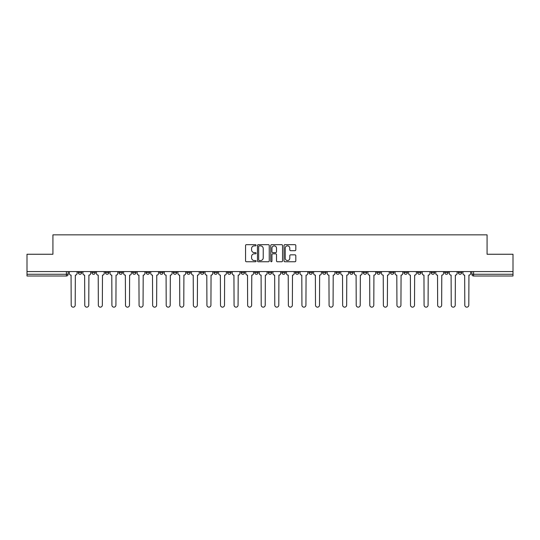 <?xml version="1.0" encoding="UTF-8"?>
<svg xmlns="http://www.w3.org/2000/svg" width="540" height="540" viewBox="0 0 540 540"><rect width="100%" height="100%" fill="white"/><g stroke="black" fill="none" stroke-linecap="round" stroke-linejoin="round"><path stroke-width="0.81" d="M256.082 245.268A0.601 0.601 0 0 0 255.481 244.667L246.409 244.667A0.857 0.857 0 0 0 245.552 245.525L245.552 260.894A0.857 0.857 0 0 0 246.409 261.752L255.481 261.752A0.601 0.601 0 0 0 256.082 261.151A0.601 0.601 0 0 0 255.481 260.55L254.306 260.55A2.734 2.734 0 0 1 251.573 257.823L251.573 256.541A2.734 2.734 0 0 1 254.306 253.807L255.481 253.807A0.601 0.601 0 0 0 256.082 253.206A0.601 0.601 0 0 0 255.481 252.612L254.306 252.612A2.734 2.734 0 0 1 251.573 249.878L251.573 248.596A2.734 2.734 0 0 1 254.306 245.862L255.481 245.862A0.601 0.601 0 0 0 256.082 245.268M444.704 271.566L444.704 272.525L448.18 272.525A1.742 1.742 0 0 1 446.445 274.266A1.742 1.742 0 0 1 444.704 272.525L444.704 271.566M431.129 271.566L431.129 272.525L434.612 272.525A1.742 1.742 0 0 1 432.871 274.266A1.742 1.742 0 0 1 431.129 272.525L431.129 271.566M349.697 271.566L349.697 272.525L353.174 272.525A1.742 1.742 0 0 1 351.432 274.266A1.742 1.742 0 0 1 349.697 272.525L349.697 271.566M336.123 271.566L336.123 272.525L339.599 272.525A1.742 1.742 0 0 1 337.865 274.266A1.742 1.742 0 0 1 336.123 272.525L336.123 271.566M322.549 271.566L322.549 272.525L326.032 272.525A1.742 1.742 0 0 1 324.29 274.266A1.742 1.742 0 0 1 322.549 272.525L322.549 271.566M295.407 271.566L295.407 272.525L298.883 272.525A1.742 1.742 0 0 1 297.142 274.266A1.742 1.742 0 0 1 295.407 272.525L295.407 271.566M268.259 272.525L268.259 271.566L268.259 272.525A1.742 1.742 0 0 0 270 274.266A1.742 1.742 0 0 1 268.259 272.525L271.742 272.525A1.742 1.742 0 0 1 270 274.266A1.742 1.742 0 0 0 271.742 272.525L271.742 271.566L271.742 272.525M254.684 272.525L254.684 271.566L254.684 272.525A1.742 1.742 0 0 0 256.426 274.266A1.742 1.742 0 0 1 254.684 272.525L258.167 272.525A1.742 1.742 0 0 1 256.426 274.266M241.117 272.525L241.117 271.566L241.117 272.525A1.742 1.742 0 0 0 242.858 274.266A1.742 1.742 0 0 1 241.117 272.525L244.593 272.525A1.742 1.742 0 0 1 242.858 274.266A1.742 1.742 0 0 0 244.593 272.525L244.593 271.566L244.593 272.525M227.543 271.566L227.543 272.525L231.026 272.525A1.742 1.742 0 0 1 229.284 274.266A1.742 1.742 0 0 1 227.543 272.525L227.543 271.566M213.968 271.566L213.968 272.525L217.451 272.525A1.742 1.742 0 0 1 215.71 274.266A1.742 1.742 0 0 1 213.968 272.525L213.968 271.566M200.401 271.566L200.401 272.525L203.877 272.525A1.742 1.742 0 0 1 202.136 274.266A1.742 1.742 0 0 1 200.401 272.525L200.401 271.566M186.826 272.525L186.826 271.566L186.826 272.525A1.742 1.742 0 0 0 188.568 274.266A1.742 1.742 0 0 1 186.826 272.525L190.303 272.525A1.742 1.742 0 0 1 188.568 274.266M159.678 272.525L159.678 271.566L159.678 272.525A1.742 1.742 0 0 0 161.419 274.266A1.742 1.742 0 0 1 159.678 272.525L163.161 272.525A1.742 1.742 0 0 1 161.419 274.266A1.742 1.742 0 0 0 163.161 272.525L163.161 271.566L163.161 272.525M146.111 272.525L146.111 271.566L146.111 272.525A1.742 1.742 0 0 0 147.845 274.266A1.742 1.742 0 0 1 146.111 272.525L149.587 272.525A1.742 1.742 0 0 1 147.845 274.266A1.742 1.742 0 0 0 149.587 272.525L149.587 271.566L149.587 272.525M132.536 272.525L132.536 271.566L132.536 272.525A1.742 1.742 0 0 0 134.278 274.266A1.742 1.742 0 0 1 132.536 272.525L136.013 272.525A1.742 1.742 0 0 1 134.278 274.266A1.742 1.742 0 0 0 136.013 272.525L136.013 271.566L136.013 272.525M118.962 272.525L118.962 271.566L118.962 272.525A1.742 1.742 0 0 0 120.704 274.266A1.742 1.742 0 0 1 118.962 272.525L122.445 272.525A1.742 1.742 0 0 1 120.704 274.266M105.388 272.525L105.388 271.566L105.388 272.525A1.742 1.742 0 0 0 107.129 274.266A1.742 1.742 0 0 1 105.388 272.525L108.871 272.525A1.742 1.742 0 0 1 107.129 274.266A1.742 1.742 0 0 0 108.871 272.525L108.871 271.566L108.871 272.525M91.82 272.525L91.82 271.566L91.82 272.525A1.742 1.742 0 0 0 93.555 274.266A1.742 1.742 0 0 1 91.82 272.525L95.297 272.525A1.742 1.742 0 0 1 93.555 274.266A1.742 1.742 0 0 0 95.297 272.525L95.297 271.566L95.297 272.525M294.955 250.688A0.857 0.857 0 0 0 295.812 249.838L295.812 245.525A0.857 0.857 0 0 0 294.955 244.667L284.884 244.667A0.857 0.857 0 0 0 284.026 245.525L284.026 260.894A0.857 0.857 0 0 0 284.884 261.752L294.955 261.752A0.857 0.857 0 0 0 295.812 260.894L295.812 255.683A0.857 0.857 0 0 0 294.955 254.833L290.648 254.833A0.857 0.857 0 0 0 289.791 255.683L289.791 258.269A2.281 2.281 0 0 1 287.51 260.55A2.281 2.281 0 0 1 285.221 258.269L285.221 248.15A2.281 2.281 0 0 1 287.51 245.862A2.281 2.281 0 0 1 289.791 248.15L289.791 249.838A0.857 0.857 0 0 0 290.648 250.688L294.955 250.688M27 271.566L27 254.252L52.927 254.252L52.927 234.853L487.073 234.853L487.073 254.252L513 254.252L513 271.566L27 271.566L27 274.266L68.155 274.266L68.155 271.566M269.251 245.525A0.857 0.857 0 0 0 268.4 244.667L258.322 244.667A0.857 0.857 0 0 0 257.465 245.525L257.465 260.894A0.857 0.857 0 0 0 258.322 261.752L268.4 261.752A0.857 0.857 0 0 0 269.251 260.894L269.251 245.525M271.6 244.667L281.678 244.667A0.857 0.857 0 0 1 282.535 245.525L282.535 260.894A0.857 0.857 0 0 1 281.678 261.752L277.364 261.752A0.857 0.857 0 0 1 276.514 260.894L276.514 254.657A0.857 0.857 0 0 0 275.656 253.807L272.795 253.807A0.857 0.857 0 0 0 271.944 254.657L271.944 261.151A0.601 0.601 0 0 1 271.343 261.752A0.601 0.601 0 0 1 270.749 261.151L270.749 245.525A0.857 0.857 0 0 1 271.6 244.667M471.845 271.566L471.845 274.266L513 274.266L513 276.001L473.587 276.001A1.742 1.742 0 0 1 471.845 274.266M513 271.566L513 274.266M68.155 274.266A1.742 1.742 0 0 1 66.413 276.001L27 276.001L27 274.266M461.754 271.566L461.754 272.525A1.742 1.742 0 0 1 460.013 274.266A1.742 1.742 0 0 1 458.278 272.525L461.754 272.525M458.278 271.566L458.278 272.525M448.18 271.566L448.18 272.525M434.612 271.566L434.612 272.525L434.612 271.566M421.038 271.566L421.038 272.525A1.742 1.742 0 0 1 419.296 274.266A1.742 1.742 0 0 1 417.555 272.525L421.038 272.525M417.555 271.566L417.555 272.525M407.464 271.566L407.464 272.525A1.742 1.742 0 0 1 405.722 274.266A1.742 1.742 0 0 1 403.988 272.525L407.464 272.525M403.988 271.566L403.988 272.525M393.889 271.566L393.889 272.525A1.742 1.742 0 0 1 392.155 274.266A1.742 1.742 0 0 1 390.413 272.525L393.889 272.525M390.413 271.566L390.413 272.525M380.322 271.566L380.322 272.525A1.742 1.742 0 0 1 378.581 274.266A1.742 1.742 0 0 1 376.839 272.525L380.322 272.525M376.839 271.566L376.839 272.525M366.748 271.566L366.748 272.525A1.742 1.742 0 0 1 365.006 274.266A1.742 1.742 0 0 1 363.265 272.525L366.748 272.525M363.265 271.566L363.265 272.525M353.174 271.566L353.174 272.525A1.742 1.742 0 0 1 351.432 274.266M339.599 271.566L339.599 272.525M326.032 272.525L326.032 271.566L326.032 272.525A1.742 1.742 0 0 1 324.29 274.266M312.457 271.566L312.457 272.525A1.742 1.742 0 0 1 310.716 274.266A1.742 1.742 0 0 1 308.975 272.525A1.742 1.742 0 0 0 310.716 274.266A1.742 1.742 0 0 0 312.457 272.525L308.975 272.525L308.975 271.566M298.883 272.525L298.883 271.566L298.883 272.525A1.742 1.742 0 0 1 297.142 274.266M285.316 271.566L285.316 272.525A1.742 1.742 0 0 1 283.574 274.266A1.742 1.742 0 0 1 281.833 272.525A1.742 1.742 0 0 0 283.574 274.266M281.833 271.566L281.833 272.525L285.316 272.525M258.167 271.566L258.167 272.525L258.167 271.566M231.026 272.525L231.026 271.566L231.026 272.525A1.742 1.742 0 0 1 229.284 274.266M217.451 272.525L217.451 271.566L217.451 272.525A1.742 1.742 0 0 1 215.71 274.266M203.877 272.525L203.877 271.566L203.877 272.525A1.742 1.742 0 0 1 202.136 274.266M190.303 271.566L190.303 272.525L190.303 271.566M176.735 272.525L176.735 271.566L176.735 272.525A1.742 1.742 0 0 1 174.994 274.266A1.742 1.742 0 0 1 173.252 272.525L176.735 272.525A1.742 1.742 0 0 1 174.994 274.266M173.252 271.566L173.252 272.525M122.445 271.566L122.445 272.525L122.445 271.566M81.722 271.566L81.722 272.525A1.742 1.742 0 0 1 79.988 274.266A1.742 1.742 0 0 1 78.246 272.525A1.742 1.742 0 0 0 79.988 274.266A1.742 1.742 0 0 0 81.722 272.525L81.722 271.566M78.246 271.566L78.246 272.525L81.722 272.525M259.261 245.862A0.601 0.601 0 0 0 258.66 246.463L258.66 259.956A0.601 0.601 0 0 0 259.261 260.55L260.496 260.55A2.734 2.734 0 0 0 263.23 257.823L263.23 248.596A2.734 2.734 0 0 0 260.496 245.862L259.261 245.862M276.514 248.191A2.281 2.281 0 0 0 274.226 245.909A2.281 2.281 0 0 0 271.944 248.191L271.944 251.755A0.857 0.857 0 0 0 272.795 252.612L275.656 252.612A0.857 0.857 0 0 0 276.514 251.755L276.514 248.191M69.329 273.395L69.329 271.566L69.329 273.395A1.742 1.742 48.4 0 0 71.064 275.13L71.199 305.147A1.998 1.998 48.4 0 0 73.197 307.152A1.998 1.998 48.4 0 0 75.202 305.147L75.33 275.13A1.742 1.742 48.4 0 0 77.072 273.395L77.072 271.566M71.064 275.13L71.199 305.147M75.202 305.147L75.33 275.13M82.897 273.395L82.897 271.566L82.897 273.395A1.742 1.742 48.4 0 0 84.638 275.13L84.773 305.147A1.998 1.998 48.4 0 0 86.771 307.152A1.998 1.998 48.4 0 0 88.769 305.147L88.904 275.13A1.742 1.742 48.4 0 0 90.646 273.395L90.646 271.566M96.471 273.395L96.471 271.566L96.471 273.395A1.742 1.742 48.4 0 0 98.213 275.13L98.341 305.147A1.998 1.998 48.4 0 0 100.346 307.152A1.998 1.998 48.4 0 0 102.344 305.147L102.478 275.13A1.742 1.742 48.4 0 0 104.213 273.395L104.213 271.566M84.638 275.13L84.773 305.147M88.769 305.147L88.904 275.13M98.213 275.13L98.341 305.147M102.344 305.147L102.478 275.13M110.045 273.395L110.045 271.566L110.045 273.395A1.742 1.742 48.4 0 0 111.787 275.13L111.915 305.147A1.998 1.998 48.4 0 0 113.913 307.152A1.998 1.998 48.4 0 0 115.918 305.147L116.046 275.13A1.742 1.742 48.4 0 0 117.788 273.395L117.788 271.566M123.62 273.395L123.62 271.566L123.62 273.395A1.742 1.742 48.4 0 0 125.354 275.13L125.489 305.147A1.998 1.998 48.4 0 0 127.487 307.152A1.998 1.998 48.4 0 0 129.492 305.147L129.62 275.13A1.742 1.742 48.4 0 0 131.362 273.395L131.362 271.566M137.187 273.395L137.187 271.566L137.187 273.395A1.742 1.742 48.4 0 0 138.929 275.13L139.064 305.147A1.998 1.998 48.4 0 0 141.061 307.152A1.998 1.998 48.4 0 0 143.06 305.147L143.195 275.13A1.742 1.742 48.4 0 0 144.936 273.395L144.936 271.566M111.787 275.13L111.915 305.147M115.918 305.147L116.046 275.13M125.354 275.13L125.489 305.147M129.492 305.147L129.62 275.13M138.929 275.13L139.064 305.147M143.06 305.147L143.195 275.13M150.761 273.395L150.761 271.566L150.761 273.395A1.742 1.742 48.4 0 0 152.503 275.13L152.631 305.147A1.998 1.998 48.4 0 0 154.636 307.152A1.998 1.998 48.4 0 0 156.634 305.147L156.762 275.13A1.742 1.742 48.4 0 0 158.504 273.395L158.504 271.566M152.503 275.13L152.631 305.147M156.634 305.147L156.762 275.13M164.336 273.395L164.336 271.566L164.336 273.395A1.742 1.742 48.4 0 0 166.077 275.13L166.205 305.147A1.998 1.998 48.4 0 0 168.203 307.152A1.998 1.998 48.4 0 0 170.208 305.147L170.336 275.13A1.742 1.742 48.4 0 0 172.078 273.395L172.078 271.566M166.077 275.13L166.205 305.147M170.208 305.147L170.336 275.13M177.91 273.395L177.91 271.566L177.91 273.395A1.742 1.742 48.4 0 0 179.644 275.13L179.779 305.147A1.998 1.998 48.4 0 0 181.778 307.152A1.998 1.998 48.4 0 0 183.782 305.147L183.91 275.13A1.742 1.742 48.4 0 0 185.652 273.395L185.652 271.566M179.644 275.13L179.779 305.147M183.782 305.147L183.91 275.13M191.477 273.395L191.477 271.566L191.477 273.395A1.742 1.742 48.4 0 0 193.219 275.13L193.347 305.147A1.998 1.998 48.4 0 0 195.352 307.152A1.998 1.998 48.4 0 0 197.35 305.147L197.485 275.13A1.742 1.742 48.4 0 0 199.226 273.395L199.226 271.566M193.219 275.13L193.347 305.147M197.35 305.147L197.485 275.13M205.052 273.395L205.052 271.566L205.052 273.395A1.742 1.742 48.4 0 0 206.793 275.13L206.921 305.147A1.998 1.998 48.4 0 0 208.926 307.152A1.998 1.998 48.4 0 0 210.924 305.147L211.052 275.13A1.742 1.742 48.4 0 0 212.794 273.395L212.794 271.566M206.793 275.13L206.921 305.147M210.924 305.147L211.052 275.13M218.626 273.395L218.626 271.566L218.626 273.395A1.742 1.742 48.4 0 0 220.367 275.13L220.496 305.147A1.998 1.998 48.4 0 0 222.494 307.152A1.998 1.998 48.4 0 0 224.498 305.147L224.626 275.13A1.742 1.742 48.4 0 0 226.368 273.395L226.368 271.566M220.367 275.13L220.496 305.147M224.498 305.147L224.626 275.13M232.2 273.395L232.2 271.566L232.2 273.395A1.742 1.742 48.4 0 0 233.935 275.13L234.07 305.147A1.998 1.998 48.4 0 0 236.068 307.152A1.998 1.998 48.4 0 0 238.073 305.147L238.201 275.13A1.742 1.742 48.4 0 0 239.942 273.395L239.942 271.566M233.935 275.13L234.07 305.147M238.073 305.147L238.201 275.13M245.768 273.395L245.768 271.566L245.768 273.395A1.742 1.742 48.4 0 0 247.509 275.13L247.637 305.147A1.998 1.998 48.4 0 0 249.642 307.152A1.998 1.998 48.4 0 0 251.64 305.147L251.775 275.13A1.742 1.742 48.4 0 0 253.51 273.395L253.51 271.566M247.509 275.13L247.637 305.147M251.64 305.147L251.775 275.13M259.342 273.395L259.342 271.566L259.342 273.395A1.742 1.742 48.4 0 0 261.083 275.13L261.212 305.147A1.998 1.998 48.4 0 0 263.216 307.152A1.998 1.998 48.4 0 0 265.214 305.147L265.343 275.13A1.742 1.742 48.4 0 0 267.084 273.395L267.084 271.566M261.083 275.13L261.212 305.147M265.214 305.147L265.343 275.13M272.916 273.395L272.916 271.566L272.916 273.395A1.742 1.742 48.4 0 0 274.658 275.13L274.786 305.147A1.998 1.998 48.4 0 0 276.784 307.152A1.998 1.998 48.4 0 0 278.788 305.147L278.917 275.13A1.742 1.742 48.4 0 0 280.658 273.395L280.658 271.566M274.658 275.13L274.786 305.147M278.788 305.147L278.917 275.13M286.49 273.395L286.49 271.566L286.49 273.395A1.742 1.742 48.4 0 0 288.225 275.13L288.36 305.147A1.998 1.998 48.4 0 0 290.358 307.152A1.998 1.998 48.4 0 0 292.363 305.147L292.491 275.13A1.742 1.742 48.4 0 0 294.233 273.395L294.233 271.566M288.225 275.13L288.36 305.147M292.363 305.147L292.491 275.13M300.058 273.395L300.058 271.566L300.058 273.395A1.742 1.742 48.4 0 0 301.799 275.13L301.928 305.147A1.998 1.998 48.4 0 0 303.932 307.152A1.998 1.998 48.4 0 0 305.93 305.147L306.065 275.13A1.742 1.742 48.4 0 0 307.8 273.395L307.8 271.566M301.799 275.13L301.928 305.147M305.93 305.147L306.065 275.13M313.632 273.395L313.632 271.566L313.632 273.395A1.742 1.742 48.4 0 0 315.374 275.13L315.502 305.147A1.998 1.998 48.4 0 0 317.507 307.152A1.998 1.998 48.4 0 0 319.505 305.147L319.633 275.13A1.742 1.742 48.4 0 0 321.374 273.395L321.374 271.566M315.374 275.13L315.502 305.147M319.505 305.147L319.633 275.13M327.206 273.395L327.206 271.566L327.206 273.395A1.742 1.742 48.4 0 0 328.948 275.13L329.076 305.147A1.998 1.998 48.4 0 0 331.074 307.152A1.998 1.998 48.4 0 0 333.079 305.147L333.207 275.13A1.742 1.742 48.4 0 0 334.949 273.395L334.949 271.566M328.948 275.13L329.076 305.147M333.079 305.147L333.207 275.13M340.774 273.395L340.774 271.566L340.774 273.395A1.742 1.742 48.4 0 0 342.515 275.13L342.65 305.147A1.998 1.998 48.4 0 0 344.648 307.152A1.998 1.998 48.4 0 0 346.653 305.147L346.781 275.13A1.742 1.742 48.4 0 0 348.523 273.395L348.523 271.566M342.515 275.13L342.65 305.147M346.653 305.147L346.781 275.13M354.348 273.395L354.348 271.566L354.348 273.395A1.742 1.742 48.4 0 0 356.089 275.13L356.218 305.147A1.998 1.998 48.4 0 0 358.223 307.152A1.998 1.998 48.4 0 0 360.221 305.147L360.356 275.13A1.742 1.742 48.4 0 0 362.09 273.395L362.09 271.566M356.089 275.13L356.218 305.147M360.221 305.147L360.356 275.13M367.922 273.395L367.922 271.566L367.922 273.395A1.742 1.742 48.4 0 0 369.664 275.13L369.792 305.147A1.998 1.998 48.4 0 0 371.797 307.152A1.998 1.998 48.4 0 0 373.795 305.147L373.923 275.13A1.742 1.742 48.4 0 0 375.664 273.395L375.664 271.566M369.664 275.13L369.792 305.147M373.795 305.147L373.923 275.13M381.496 273.395L381.496 271.566L381.496 273.395A1.742 1.742 48.4 0 0 383.238 275.13L383.366 305.147A1.998 1.998 48.4 0 0 385.364 307.152A1.998 1.998 48.4 0 0 387.369 305.147L387.497 275.13A1.742 1.742 48.4 0 0 389.239 273.395L389.239 271.566M383.238 275.13L383.366 305.147M387.369 305.147L387.497 275.13M395.064 273.395L395.064 271.566L395.064 273.395A1.742 1.742 48.4 0 0 396.806 275.13L396.94 305.147A1.998 1.998 48.4 0 0 398.939 307.152A1.998 1.998 48.4 0 0 400.937 305.147L401.072 275.13A1.742 1.742 48.4 0 0 402.813 273.395L402.813 271.566M396.806 275.13L396.94 305.147M400.937 305.147L401.072 275.13M408.638 273.395L408.638 271.566L408.638 273.395A1.742 1.742 48.4 0 0 410.38 275.13L410.508 305.147A1.998 1.998 48.4 0 0 412.513 307.152A1.998 1.998 48.4 0 0 414.511 305.147L414.646 275.13A1.742 1.742 48.4 0 0 416.381 273.395L416.381 271.566M410.38 275.13L410.508 305.147M414.511 305.147L414.646 275.13M422.213 273.395L422.213 271.566L422.213 273.395A1.742 1.742 48.4 0 0 423.954 275.13L424.082 305.147A1.998 1.998 48.4 0 0 426.087 307.152A1.998 1.998 48.4 0 0 428.085 305.147L428.213 275.13A1.742 1.742 48.4 0 0 429.955 273.395L429.955 271.566M423.954 275.13L424.082 305.147M428.085 305.147L428.213 275.13M435.787 273.395L435.787 271.566L435.787 273.395A1.742 1.742 48.4 0 0 437.522 275.13L437.657 305.147A1.998 1.998 48.4 0 0 439.655 307.152A1.998 1.998 48.4 0 0 441.659 305.147L441.788 275.13A1.742 1.742 48.4 0 0 443.529 273.395L443.529 271.566M437.522 275.13L437.657 305.147M441.659 305.147L441.788 275.13M449.354 273.395L449.354 271.566L449.354 273.395A1.742 1.742 48.4 0 0 451.096 275.13L451.231 305.147A1.998 1.998 48.4 0 0 453.229 307.152A1.998 1.998 48.4 0 0 455.227 305.147L455.362 275.13A1.742 1.742 48.4 0 0 457.103 273.395L457.103 271.566M451.096 275.13L451.231 305.147M455.227 305.147L455.362 275.13M462.929 273.395L462.929 271.566L462.929 273.395A1.742 1.742 48.4 0 0 464.67 275.13L464.798 305.147A1.998 1.998 48.4 0 0 466.803 307.152A1.998 1.998 48.4 0 0 468.801 305.147L468.936 275.13A1.742 1.742 48.4 0 0 470.671 273.395L470.671 271.566M464.67 275.13L464.798 305.147M468.801 305.147L468.936 275.13M66.413 271.566L66.413 276.001M473.587 271.566L473.587 276.001"/></g></svg>
